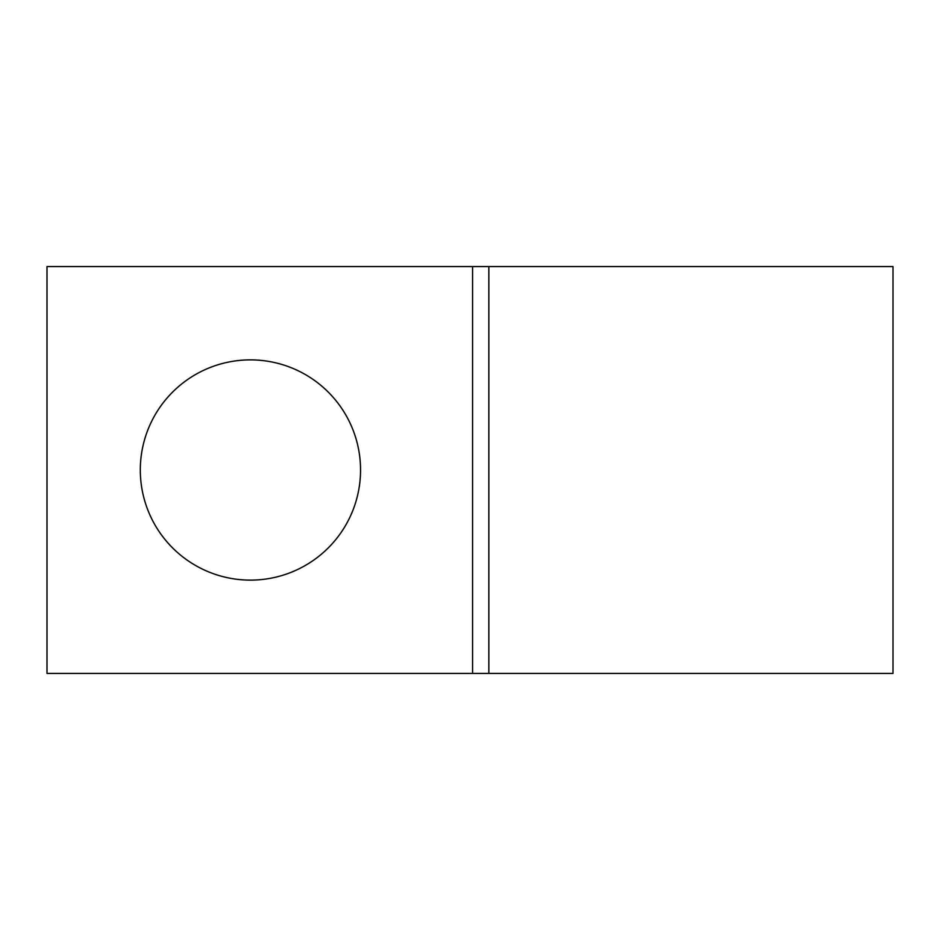 <?xml version="1.0" encoding="UTF-8"?>
<svg xmlns="http://www.w3.org/2000/svg" width="940" height="940" viewBox="0 0 940 940"><rect width="100%" height="100%" fill="white"/><g stroke="black" fill="none" stroke-linecap="round" stroke-linejoin="round"><path stroke-width="1.41" d="M250.428 359.879A110.121 110.121 0 0 0 140.307 470A110.121 110.121 0 0 0 250.428 580.121A110.121 110.121 0 0 0 360.549 470A110.121 110.121 0 0 0 250.428 359.879M893 673.428L893 266.572L488.847 266.572L488.847 673.428L893 673.428M472.573 673.428L472.573 266.572L47 266.572L47 673.428L488.847 673.428M472.573 266.572L488.847 266.572"/></g></svg>
